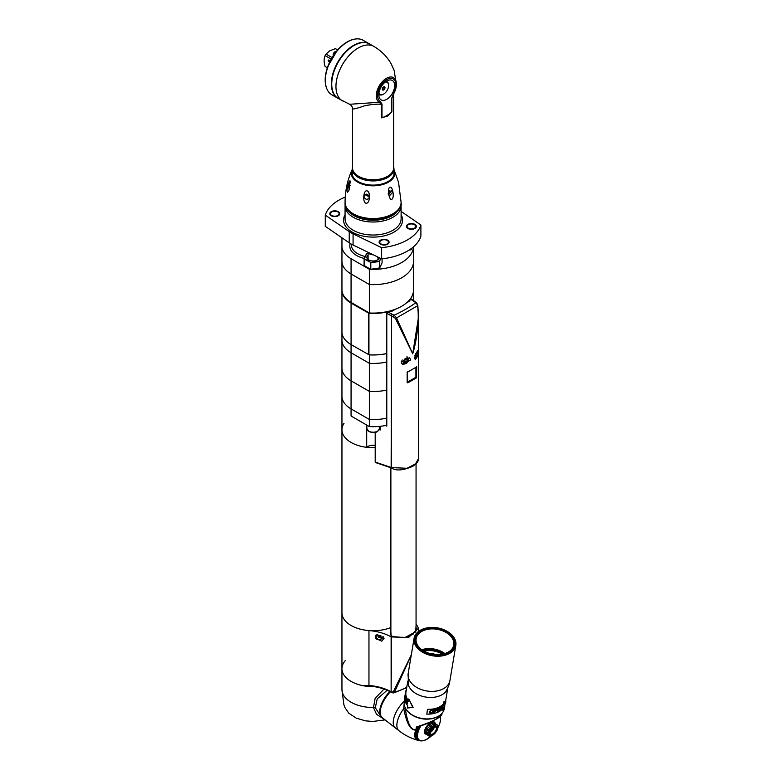 <?xml version="1.0" encoding="UTF-8"?>
<svg xmlns="http://www.w3.org/2000/svg" width="780" height="780" viewBox="0 0 780 780"><rect width="100%" height="100%" fill="white"/><g stroke="black" fill="none" stroke-linecap="round" stroke-linejoin="round"><path stroke-width="1.17" d="M375.2 447.671A31.132 17.979 180 0 1 341.952 429.741A31.132 17.979 180 0 1 344.019 423.296M390.877 627.52A31.132 17.979 180 0 1 358.673 628.7A31.132 17.979 180 0 1 341.952 612.768A31.132 17.979 0 0 0 368.959 630.581A38.61 22.288 180 0 1 391.131 636.919L408.535 637.523L418.519 628.163L416.062 623.893M345.209 660.689A31.132 17.979 0 0 0 341.952 668.694A31.132 17.979 0 0 0 362.544 685.6L368.959 685.493A38.61 22.288 0 0 1 391.131 691.821L391.579 637.172M411.304 654.878L393.286 691.88L391.579 692.075A1.248 0.722 -60 0 0 391.833 692.65L391.394 692.396A1.248 0.722 -60 0 1 391.131 691.821L391.131 636.919M393.286 691.88A1.248 0.868 24.1 0 0 394.485 692.201L411.255 655.142M406.77 687.239A48.623 28.07 180 0 1 394.485 692.201L393.744 692.942L391.901 692.689A1.248 0.712 -60.5 0 1 391.648 692.114M416.062 625.453L415.701 631.712L404.898 637.611L392.613 636.577L390.751 635.008L390.877 629.401M375.716 635.291L384.121 638.186L381.781 641.209L375.716 638.323L375.716 635.291M383.156 636.568A4.046 3.247 -18.6 0 1 379.84 639.61A4.046 3.247 -18.6 0 1 375.716 638.323M415.35 632.141L416.364 629.187L416.062 627.685M390.877 631.858L391.111 635.427M377.267 634.335A3.49 2.798 -18.6 0 0 376.087 636.617A3.49 2.798 161.4 0 0 376.204 637.348A3.49 2.798 161.4 0 0 376.252 637.475M383 636.383A3.49 2.798 161.4 0 1 379.87 639.288A3.49 2.798 161.4 0 1 376.282 637.591A3.49 2.798 161.4 0 1 376.165 636.87A3.49 2.798 -18.6 0 1 377.851 634.228M380.738 635.837A0.634 0.507 -18.6 0 1 380.581 635.632L380.864 636.48A0.634 0.507 161.4 0 1 381.02 635.963L380.679 635.505A0.634 0.507 161.4 0 1 379.928 635.232L379.246 635.31A0.634 0.507 161.4 0 1 378.485 635.758L378.056 636.012M380.864 636.48A0.634 0.507 161.4 0 0 381.02 636.685L380.679 637.221A0.634 0.507 161.4 0 0 379.928 637.669L379.246 637.738A0.634 0.507 161.4 0 0 378.485 637.465L378.144 637.006A0.634 0.507 161.4 0 0 378.144 636.285M378.329 636.587A0.634 0.507 -18.6 0 1 378.963 636.899L379.645 636.821A0.634 0.507 -18.6 0 1 380.396 636.373L380.776 636.217M383.994 689.052L375.17 698.295L373.464 707.509A31.132 17.979 0 0 1 341.952 689.539A31.132 17.979 0 0 0 341.952 689.539L341.952 668.694A31.132 17.979 0 0 0 376.623 686.556M387.133 690.271L377.247 698.89L375.287 707.713L381.206 716.869M389.737 691.49A21.167 9.916 128 0 0 381.859 717.376A21.167 9.916 128 0 0 382.132 717.571M375.287 707.713A2.486 1.423 168.4 0 0 373.464 707.509L376.565 714.383L384.394 719.355M404.255 702.38L403.748 708.649C406.604 723.489 410.602 730.597 415.72 729.992A0.994 0.517 19 0 0 416.803 730.129L417.358 727.223L416.383 726.98L417.358 727.223M405.239 707.704L405.239 708.103A2.486 0.692 180 0 1 403.748 708.649A21.167 9.916 128 0 0 399.029 730.792C404.752 735.238 411.06 738.416 417.953 740.327L417.953 740.327A17.365 8.131 -52 0 1 415.72 729.992L415.954 729.505A0.994 0.663 9.5 0 0 416.978 729.446M405.239 708.103C407.394 723.499 410.962 730.636 415.954 729.505L416.383 726.98C425.714 724.045 432.52 721.266 436.8 718.653L441.733 714.451L441.899 713.447M390.341 691.811A21.167 9.916 128 0 0 382.385 717.785L395.392 727.945A21.167 9.916 -52 0 1 404.498 700.801A21.167 9.916 128 0 0 395.392 727.945L399.029 730.792M433.992 726.59A5.606 2.623 128 0 0 429.341 732.986A5.606 2.623 128 0 0 432.617 734.799A5.606 2.623 -52 0 0 437.268 728.403A5.606 2.623 -52 0 0 433.992 726.59M433.846 727.496A4.358 2.038 -52 0 1 435.991 727.262A4.358 2.038 -52 0 1 435.883 730.411A4.358 2.038 -52 0 1 432.773 733.892A4.358 2.038 128 0 1 430.628 734.126A4.358 2.038 128 0 1 430.726 730.987A4.358 2.038 128 0 1 433.846 727.496M431.486 727.262A7.039 3.295 128 0 0 431.116 727.652L429.293 730.168A7.039 3.295 128 0 0 429.039 730.626L428.103 733.151A7.039 3.295 128 0 0 428.035 733.561L428.24 735.433A7.039 3.295 128 0 0 428.376 735.667L429.653 736.379A7.039 3.295 128 0 0 429.956 736.388L431.983 735.755A7.039 3.295 128 0 0 432.178 735.647A7.039 3.295 -52 0 0 432.373 735.53L434.596 733.717A7.039 3.295 -52 0 0 434.967 733.317L436.79 730.811A7.039 3.295 -52 0 0 437.044 730.343L437.98 727.818A7.039 3.295 -52 0 0 438.048 727.418L437.843 725.546A7.039 3.295 -52 0 0 437.707 725.303L436.43 724.591A7.039 3.295 -52 0 0 436.127 724.581L434.099 725.215A7.039 3.295 -52 0 0 433.904 725.332A7.039 3.295 128 0 0 433.709 725.439L431.486 727.262L428.288 724.756L430.511 722.943A7.039 3.295 -52 0 1 430.901 722.719L434.099 725.215M432.734 726.687L429.429 724.103M428.951 731.893L425.646 729.3L425.841 728.13A7.039 3.295 -52 0 1 426.094 727.662L429.293 730.168M425.841 728.13L429.039 730.626M428.376 735.667L425.168 733.171A7.039 3.295 -52 0 1 425.032 732.927L424.837 731.055A7.039 3.295 -52 0 1 424.905 730.655L428.103 733.151M424.837 731.055L428.035 733.561M425.032 732.927L428.24 735.433M428.805 735.716L429.653 736.379M434.128 722.797L437.707 725.303M430.901 722.719L432.919 722.085A7.039 3.295 -52 0 1 433.222 722.095L436.43 724.591M432.919 722.085L436.127 724.581M430.511 722.943L433.709 725.439M426.094 727.662L427.918 725.156A7.039 3.295 -52 0 1 428.288 724.756M427.918 725.156L431.116 727.652M424.905 730.655L425.646 729.3M430.56 731.357A3.062 1.433 128 0 0 430.765 731.25A3.062 1.433 -52 0 0 433.28 727.867M430.238 732.391A4.358 2.038 128 0 0 430.609 732.196A4.358 2.038 -52 0 0 434.206 727.311M430.492 729.095L427.177 726.502M428.542 734.341L425.236 731.747M435.094 725.322L431.788 722.738M430.365 731.903A3.734 1.745 128 0 0 433.768 727.545M435.123 723.284A7.468 3.5 -52 0 0 430.755 722.504A7.468 3.5 128 0 0 424.934 729.631A7.468 3.5 128 0 0 426.562 734.253M420.313 725.585L420.742 726.2L419.952 726.2M419.63 726.463L420.137 727.175L418.86 726.726M418.402 726.882L419.718 728.072L417.924 727.35A16.497 7.732 -52 0 0 417.748 727.701L419.269 729.008L417.476 728.306A16.497 7.732 -52 0 0 417.329 728.666L418.87 729.934L417.085 729.261A16.497 7.732 -52 0 0 416.949 729.612L418.519 730.841L416.735 730.197A16.497 7.732 -52 0 0 416.627 730.538L418.226 731.737L416.452 731.114A16.497 7.732 -52 0 0 416.354 731.445L417.982 732.615L416.208 732.01A16.497 7.732 -52 0 0 416.14 732.332L417.787 733.463L416.032 732.868A16.497 7.732 -52 0 0 415.974 733.181L417.651 734.282L415.906 733.707A16.497 7.732 -52 0 0 415.877 734.009L417.563 735.062L415.837 734.506A16.497 7.732 -52 0 0 415.828 734.789L417.544 735.813L415.828 735.257A16.497 7.732 -52 0 0 415.847 735.53L417.573 736.515L415.886 735.979A16.497 7.732 -52 0 0 415.915 736.232L417.661 737.178L415.984 736.642A16.497 7.732 -52 0 0 416.042 736.876L417.797 737.792L416.149 737.256A16.497 7.732 -52 0 0 416.227 737.471L417.992 738.358L416.374 737.822A16.497 7.732 -52 0 0 416.471 738.017L418.246 738.865L416.647 738.328A16.497 7.732 -52 0 0 416.764 738.504L418.548 739.323L416.978 738.777A16.497 7.732 -52 0 0 417.105 738.933L418.899 739.713L417.358 739.167A16.497 7.732 -52 0 0 417.505 739.294L419.299 740.044L418.606 740.132M418.782 740.269L419.269 740.113A16.068 7.527 -52 0 0 419.679 740.366L417.953 740.327M419.182 740.464L419.728 740.386A16.068 7.527 -52 0 0 420.176 740.571L419.455 740.61A16.497 7.732 -52 0 1 419.425 740.6L419.757 740.707M419.786 740.727L420.225 740.591A16.068 7.527 -52 0 0 420.712 740.727L420.761 740.737A16.068 7.527 -52 0 0 421.288 740.805L421.346 740.815A16.068 7.527 -52 0 0 421.902 740.825L421.97 740.825A16.068 7.527 -52 0 0 422.555 740.776L422.623 740.766A16.068 7.527 -52 0 0 423.238 740.668L423.306 740.649A16.068 7.527 -52 0 0 423.95 740.483L424.018 740.464A16.068 7.527 -52 0 0 424.681 740.24L424.759 740.22A16.068 7.527 -52 0 0 425.441 739.937L425.519 739.908A16.068 7.527 -52 0 0 426.212 739.576L426.29 739.538A16.068 7.527 -52 0 0 427.001 739.148L427.079 739.099A16.068 7.527 -52 0 0 427.801 738.66L427.879 738.611A16.068 7.527 -52 0 0 428.6 738.124L428.678 738.065A16.068 7.527 -52 0 0 429.409 737.529L429.488 737.471A16.068 7.527 -52 0 0 430.209 736.895L430.287 736.827A16.068 7.527 -52 0 0 431.008 736.203L431.087 736.135A16.068 7.527 -52 0 0 431.447 735.803M426.387 739.313L427.001 739.148L426.387 739.313M420.576 740.883L421.288 740.805L420.576 740.883M421.2 740.922L421.902 740.825L421.2 740.922M421.863 740.893L422.555 740.776L421.863 740.893M422.555 740.785L423.238 740.668L422.555 740.785M423.277 740.63L423.95 740.483L423.277 740.63M424.018 740.395L424.681 740.24L424.018 740.395M424.798 740.093L425.441 739.937L424.798 740.093M425.587 739.742L426.212 739.576L425.587 739.742M427.206 738.835L427.801 738.66L427.206 738.835M428.025 738.299L428.6 738.124L428.025 738.299M428.854 737.704L429.409 737.529L428.854 737.704M429.683 737.061L430.209 736.895L429.683 737.061M430.502 736.369L431.008 736.203L430.502 736.369M437.892 727.506L437.921 726.98M437.999 727.311A16.068 7.527 -52 0 0 438.34 726.658L438.389 726.56A16.068 7.527 -52 0 0 438.789 725.722L438.828 725.624A16.068 7.527 -52 0 0 439.189 724.786L439.228 724.698A16.068 7.527 -52 0 0 439.549 723.869L439.579 723.782A16.068 7.527 -52 0 0 439.852 722.972L439.871 722.884A16.068 7.527 -52 0 0 440.095 722.085L440.115 722.007A16.068 7.527 -52 0 0 440.29 721.237L440.31 721.159A16.068 7.527 -52 0 0 440.437 720.408L440.544 718.799A16.068 7.527 -52 0 0 440.524 718.156L440.515 718.087A16.068 7.527 -52 0 0 440.437 717.493L440.427 717.425A16.068 7.527 -52 0 0 440.3 716.869L440.193 716.108M440.447 720.33L440.515 719.618A16.068 7.527 -52 0 1 440.447 720.33M440.524 719.55L440.544 718.867A16.068 7.527 -52 0 1 440.524 719.55M417.748 727.701L417.476 728.306M417.329 728.666L417.085 729.261M416.949 729.612L416.735 730.197M420.206 727.135L419.435 726.531M419.718 728.072L418.363 727.018M419.269 729.008L417.924 727.954M418.87 729.934L417.524 728.881M418.519 730.841L417.173 729.788M406.419 709.712A19.929 13.328 9.5 0 0 410.192 713.71A19.929 13.328 9.5 0 0 413.722 715.962A19.929 13.328 9.5 0 0 430.872 718.838A19.929 13.328 9.5 0 0 439.813 715.299M413.848 716.03A19.305 12.909 9.5 0 0 413.975 716.089A19.305 12.909 9.5 0 0 430.589 718.877A19.305 12.909 9.5 0 0 430.735 718.858M429.799 653.494A17.803 11.915 -170.5 0 1 436.02 654.537M430.199 653.611A17.745 11.866 -170.5 0 1 435.61 654.517M423.988 651.095A17.803 11.915 -170.5 0 1 442.299 654.167M422.682 650.296A18.379 12.295 -170.5 0 1 443.791 653.835M417.68 645.489A19.051 12.743 -170.5 0 1 416.159 638.693A19.051 12.743 -170.5 0 1 428.766 629.138A19.051 12.743 -170.5 0 1 448.422 634.062A19.051 12.743 -170.5 0 1 453.745 644.982A19.051 12.743 -170.5 0 1 450.089 650.92M448.753 633.457A19.412 12.987 -170.5 0 1 450.274 650.774A19.412 12.987 -170.5 0 1 421.298 649.311A19.412 12.987 -170.5 0 1 417.553 645.294A19.412 12.987 -170.5 0 1 424.047 629.626A19.412 12.987 -170.5 0 1 448.753 633.457M420.498 649.769A20.543 13.747 -170.5 0 1 428.22 627.705A20.543 13.747 -170.5 0 1 445.916 630.669A20.543 13.747 -170.5 0 1 449.553 632.99A20.543 13.747 -170.5 0 1 449.339 652.558A20.543 13.747 -170.5 0 1 420.498 649.769M446.043 630.737A21.167 14.157 -170.5 0 1 446.17 630.806A21.167 14.157 -170.5 0 1 449.923 633.194A21.167 14.157 -170.5 0 1 455.832 645.333A21.167 14.157 -170.5 0 1 441.821 655.951A21.167 14.157 -170.5 0 1 419.981 650.481A21.167 14.157 -170.5 0 1 414.073 638.342A21.167 14.157 -170.5 0 1 427.937 627.744A21.167 14.157 -170.5 0 1 428.084 627.725M444.834 705.744L444.376 708.474A20.299 13.572 9.5 0 1 438.487 716.157A20.299 13.572 -170.5 0 1 415.545 716.615A20.299 13.572 -170.5 0 1 404.332 701.766L404.742 699.309M407.823 681.262A20.299 13.572 -170.5 0 0 419.786 695.419A20.299 13.572 -170.5 0 0 442.084 694.697A20.299 13.572 9.5 0 0 447.759 687.95M442.835 710.658L443.215 708.386A20.67 13.825 9.5 0 1 439.589 711.321A20.67 13.825 9.5 0 1 426.787 714.119L427.498 709.312A20.299 13.572 9.5 0 0 440.095 706.573A20.299 13.572 9.5 0 0 443.644 703.697L444.025 701.415L445.877 701.698L442.835 710.658L442.777 708.864M407.803 681.057L405.941 692.172A20.299 13.572 9.5 0 0 406.458 697.183A20.299 13.572 9.5 0 0 408.525 700.791M408.827 698.938L413.098 707.411L407.316 708.016L407.696 705.744A20.67 13.825 9.5 0 1 405.337 701.766A20.67 13.825 9.5 0 1 404.81 696.667L405.571 692.133A20.67 13.825 9.5 0 0 406.097 697.232A20.67 13.825 9.5 0 0 408.447 701.21L408.827 698.938L412.844 707.567M427.498 709.312L427.547 709.576A20.67 13.825 9.5 0 0 440.349 706.787A20.67 13.825 9.5 0 0 443.976 703.852L444.356 701.591L445.877 701.698M426.787 714.119L427.547 709.576M441.217 707.138L442.153 708.962A20.67 13.825 9.5 0 0 442.621 708.533L443.186 705.159A20.67 13.825 9.5 0 1 442.874 705.451L442.397 708.318L441.47 706.573A20.67 13.825 9.5 0 1 440.915 706.953L440.349 710.326A20.67 13.825 9.5 0 0 440.729 710.073L440.944 706.943L440.729 710.073M439.832 710.639L439.91 710.209A20.67 13.825 9.5 0 1 437.814 711.272L438.009 710.122A20.67 13.825 9.5 0 0 439.832 709.215L439.91 708.786A20.67 13.825 9.5 0 1 438.077 709.693L438.233 708.757A20.67 13.825 9.5 0 0 440.329 707.694L440.398 707.265A20.67 13.825 9.5 0 1 437.853 708.513L437.287 711.886A20.67 13.825 9.5 0 0 439.832 710.639L439.579 710.404M437.112 709.527L436.225 709.078A20.67 13.825 9.5 0 1 434.236 709.595L433.67 712.969A20.67 13.825 9.5 0 0 434.177 712.852L434.431 711.35A20.67 13.825 9.5 0 0 435.913 710.95L437.112 709.527L435.718 710.716A20.299 13.572 9.5 0 1 434.275 711.106L434.021 712.618A20.299 13.572 9.5 0 1 433.719 712.686M433.358 710.882L432.812 712.647L431.594 713.32A20.67 13.825 9.5 0 1 430.872 713.398L429.79 712.988L429.799 711.282L431.438 710.024A20.67 13.825 9.5 0 0 432.149 709.946L433.358 710.882L431.476 713.066A20.299 13.572 9.5 0 1 430.774 713.154L429.575 712.462M434.499 710.921A20.67 13.825 9.5 0 0 436.059 710.492L436.644 709.693L436.049 709.186A20.299 13.572 9.5 0 1 434.519 709.595L434.499 710.921L434.684 709.839A20.67 13.825 9.5 0 0 436.244 709.42M432.081 710.375A20.67 13.825 9.5 0 1 431.369 710.453L430.267 710.999L430.082 712.072L430.95 712.969A20.67 13.825 9.5 0 0 431.662 712.891L432.841 710.97L431.964 710.122A20.299 13.572 9.5 0 1 431.272 710.209L430.267 710.999M430.209 712.608L430.345 711.253M442.397 708.318L441.188 706.387M437.814 711.272L437.785 709.898A20.299 13.572 9.5 0 0 439.579 709.01L439.589 708.962M438.077 709.693L438.009 708.533A20.299 13.572 9.5 0 0 440.066 707.499L440.076 707.46M437.346 711.545A20.299 13.572 9.5 0 0 439.579 710.443M436.605 709.508L436.049 709.186M433.075 710.034L433.222 710.629M432.802 710.697L431.964 710.122M406.37 689.608A20.67 13.825 9.5 0 0 405.571 692.133M406.36 699.25L406.741 703.736A20.67 13.825 9.5 0 0 407.111 704.272L407.677 700.898A20.67 13.825 9.5 0 1 407.423 700.538L406.945 703.414L406.526 699.007A20.67 13.825 9.5 0 1 406.263 698.441L405.697 701.815A20.67 13.825 9.5 0 0 405.873 702.195L406.546 699.221M405.493 701.308L405.561 700.879A20.67 13.825 9.5 0 1 405.025 698.977L405.21 697.827A20.67 13.825 9.5 0 0 405.659 699.475L405.736 699.046A20.67 13.825 9.5 0 1 405.288 697.398L405.444 696.462A20.67 13.825 9.5 0 0 405.98 698.363L406.058 697.934A20.67 13.825 9.5 0 1 405.454 695.643L404.888 699.026A20.67 13.825 9.5 0 0 405.493 701.308M405.21 696.218L405.346 694.317A20.67 13.825 9.5 0 1 405.454 692.806L404.888 696.189A20.67 13.825 9.5 0 0 404.84 696.559L405.093 695.048A20.67 13.825 9.5 0 0 405.034 696.179L405.034 696.179M405.288 694.736A20.67 13.825 9.5 0 1 405.346 693.547L405.161 694.619A20.67 13.825 9.5 0 0 405.103 695.809L405.337 694.736M413.332 633.974L408.047 636.714M412.912 634.267L413.039 633.711M386.792 353.603A40.472 23.371 180 0 1 369.359 354.88L369.359 363.324L351.068 352.765L369.359 363.324A40.472 23.371 180 0 0 386.792 362.047A40.472 23.371 180 0 1 369.359 363.324L369.359 391.385A40.472 23.371 180 0 0 386.792 390.107A40.472 23.371 180 0 1 369.359 391.385L369.359 419.455A40.472 23.371 180 0 0 386.792 418.168A40.472 23.371 180 0 1 369.359 419.455L351.068 408.895A31.132 17.979 180 0 1 341.952 396.181L341.952 429.741A31.132 17.979 180 0 0 366.697 447.33L366.697 425.032M351.068 344.575L351.068 380.835L369.359 391.385L351.068 380.835L351.068 408.895L369.359 419.455L369.359 426.572L351.068 416.013L351.068 408.895A31.132 17.979 180 0 1 341.952 396.181L341.952 368.121A31.132 17.979 180 0 0 351.068 380.835A31.132 17.979 180 0 1 341.952 368.121L341.952 340.06A31.132 17.979 180 0 0 351.068 352.765A31.132 17.979 180 0 1 341.952 340.06L341.952 316.69A40.472 23.371 180 0 1 341.962 316.68M386.792 425.285A40.472 23.371 180 0 1 369.359 426.572M379.48 426.377L379.48 428.61M375.2 445.429A7.468 4.309 0 0 0 366.697 447.33M374.273 426.66A6.23 3.598 180 0 1 371.904 426.66M413.39 259.096A40.472 23.371 180 0 1 413.556 261.251A40.472 23.371 180 0 1 369.359 284.524L351.068 273.965A31.132 17.979 180 0 1 341.952 261.251L341.952 289.721A31.132 17.979 180 0 0 351.068 302.435L369.359 312.994L369.359 284.524L351.068 273.965A31.132 17.979 180 0 1 341.952 261.251L341.952 246.002A31.132 17.979 180 0 0 351.068 258.706L369.359 269.266A40.472 23.371 0 0 0 370.539 269.324M369.359 269.266L369.359 284.524A40.472 23.371 180 0 0 413.556 261.251L413.556 289.721A40.472 23.371 180 0 1 369.359 312.994M409.188 300.29L409.578 300.095A40.472 23.371 0 0 0 412.357 295.376M390.253 311.688L390.575 310.801M390.253 311.249A40.472 23.371 180 0 1 368.94 313.287L351.078 303.089A31.132 17.979 0 0 1 341.962 290.384L341.962 316.836M341.962 290.384L341.962 331.87A31.132 17.979 0 0 0 351.078 344.575L351.078 303.089M386.792 353.555A40.472 23.371 180 0 1 368.94 354.773L351.078 344.575M379.548 268.008L370.802 269.344A40.472 23.371 0 0 0 413.536 246.772L413.556 261.251M341.952 237.803L341.952 246.002M345.238 197.096A48.565 28.041 0 0 0 325.279 215.134L325.279 226.327L349.235 242.814A31.132 17.979 0 0 0 353.077 245.027L381.635 258.863L381.635 247.679A48.565 28.041 0 0 0 420.898 225.001L401.105 211.39M420.898 225.001L420.898 236.184A48.565 28.041 180 0 1 381.635 258.863M381.635 247.679L353.077 233.844L353.077 245.027M325.279 215.134L349.235 231.621A31.132 17.979 0 0 0 353.077 233.844M414.433 224.669A4.309 2.486 180 0 1 415.701 226.424A4.309 2.486 180 0 1 413.039 228.725A4.309 2.486 180 0 1 408.349 228.189A4.309 2.486 180 0 1 407.082 226.424A4.309 2.486 180 0 1 409.744 224.133A4.309 2.486 180 0 1 414.433 224.669M387.143 240.425A4.309 2.486 180 0 1 388.401 242.19A4.309 2.486 180 0 1 385.739 244.481A4.309 2.486 180 0 1 381.049 243.945A4.309 2.486 180 0 1 379.782 242.19A4.309 2.486 180 0 1 382.444 239.889A4.309 2.486 180 0 1 387.143 240.425M337.828 211.955A4.309 2.486 180 0 1 339.085 213.72A4.309 2.486 180 0 1 336.433 216.011A4.309 2.486 180 0 1 331.734 215.475A4.309 2.486 180 0 1 330.476 213.72A4.309 2.486 180 0 1 333.128 211.419A4.309 2.486 180 0 1 337.828 211.955M345.16 204.487A28.021 16.175 0 0 0 345.062 205.832A28.021 16.175 0 0 0 362.359 220.779A28.021 16.175 0 0 0 392.896 217.279A28.021 16.175 0 0 0 401.105 205.832A28.021 16.175 0 0 0 401.008 204.487M349.625 212.267A26.773 15.454 0 0 0 392.018 215.748A26.773 15.454 0 0 0 396.542 212.267M407.872 228.462A4.982 2.876 0 0 0 413.302 229.086A4.982 2.876 0 0 0 416.374 226.424A4.982 2.876 0 0 0 414.911 224.396A4.982 2.876 0 0 0 409.49 223.772A4.982 2.876 0 0 0 406.409 226.424A4.982 2.876 0 0 0 407.872 228.462M380.572 244.218A4.982 2.876 0 0 0 386.002 244.842A4.982 2.876 0 0 0 389.074 242.19A4.982 2.876 0 0 0 387.621 240.152A4.982 2.876 0 0 0 382.19 239.528A4.982 2.876 0 0 0 379.109 242.19A4.982 2.876 0 0 0 380.572 244.218M331.256 215.748A4.982 2.876 0 0 0 336.687 216.372A4.982 2.876 0 0 0 339.758 213.72A4.982 2.876 0 0 0 338.305 211.682A4.982 2.876 0 0 0 332.875 211.058A4.982 2.876 0 0 0 329.803 213.72A4.982 2.876 0 0 0 331.256 215.748M370.568 269.256L364.162 265.551L364.084 258.94L370.744 262.441L370.617 269.363L364.211 265.668L364.094 258.979M381.02 258.56L379.49 261.085L379.733 267.832L382.073 262.782L382.073 258.814M364.153 258.785L366.619 253.685M379.285 257.722A6.23 3.598 180 0 1 377.491 259.935A6.23 3.598 180 0 1 368.686 259.935L368.686 259.935A6.23 3.598 180 0 1 368.101 255.235M369.174 260.189A4.982 2.876 180 0 1 368.101 258.404L368.101 252.31M376.964 256.601A4.982 2.876 180 0 1 378.066 258.404A4.982 2.876 180 0 1 377.003 260.189M411.255 249.698L409.198 250.01M368.16 252.34A4.982 2.876 0 0 0 369.564 253.929A4.982 2.876 0 0 0 373.191 254.777M342.469 100.922A31.444 18.155 120 0 1 337.642 75.728A31.444 18.155 120 0 1 358.186 48.019A31.444 18.155 -60 0 1 373.912 46.459L369.7 44.031A31.444 18.155 120 0 0 353.974 45.581A31.444 18.155 120 0 0 333.43 73.291A31.444 18.155 120 0 0 338.257 98.494L349.596 104.276L379.226 102.287L381.43 104.257C376.74 103.945 371.114 104.462 364.543 105.827C355.963 108.752 352.014 109.639 352.687 108.508M379.85 94.799L378.827 95.365M378.807 94.751A11.213 6.474 120 0 0 381.127 99.879A11.213 6.474 120 0 0 389.766 96.876A11.213 6.474 120 0 0 394.66 85.595A11.213 6.474 120 0 0 392.34 80.467A11.213 6.474 120 0 0 383.702 83.47A11.213 6.474 120 0 0 378.807 94.751M381.995 104.042L381.995 117.731A31.132 17.979 120 0 0 391.482 112.261L391.482 98.563L393.529 94.029A14.245 8.229 120 0 0 396.425 84.883L396.425 84.883A14.245 8.229 120 0 0 382.834 81.12A14.245 8.229 120 0 0 379.226 102.287A1.872 1.521 120.4 0 0 380.231 101.38L381.995 104.042A1.872 1.082 180 0 1 381.43 104.257L381.43 117.829L387.621 116.103L391.482 112.261M381.995 117.731L381.43 117.829M393.637 93.873L393.637 167.905A20.543 11.866 0 0 1 387.621 176.299A20.543 11.866 180 0 1 365.225 178.864A20.543 11.866 180 0 1 352.54 167.905L352.54 108.849C352.385 106.704 351.4 105.183 349.596 104.276M391.482 98.563A1.872 1.082 0 0 0 391.862 98.241L393.529 94.029M393.452 94.204L391.862 98.241L391.862 111.803M352.54 166.813A20.855 12.041 0 0 0 352.228 168.889A20.855 12.041 0 0 0 365.108 180.014A20.855 12.041 0 0 0 387.835 177.401A20.855 12.041 0 0 0 393.949 168.889A20.855 12.041 0 0 0 393.637 166.813M383.692 87.077A1.248 0.722 -60 0 1 383.955 87.136A1.248 0.722 -60 0 1 384.15 88.13A1.248 0.722 -60 0 1 383.341 89.222A1.248 0.722 -60 0 1 382.717 89.29A1.248 0.722 -60 0 1 382.531 89.086M383.409 87.184A1.306 0.751 120 0 0 382.551 89.125A1.306 0.751 120 0 0 383.409 89.32A1.306 0.751 -60 0 0 384.316 87.925A1.306 0.751 -60 0 0 383.74 87.067A1.306 0.751 -60 0 0 383.409 87.184M383.653 89.944A1.901 1.102 120 0 0 384.998 87.614A1.901 1.102 120 0 0 383.653 86.843A1.901 1.102 120 0 0 382.307 89.173A1.901 1.102 120 0 0 383.653 89.944M385.183 82.095A6.971 4.027 -60 0 1 388.586 85.546A6.971 4.027 -60 0 1 383.653 94.087L383.653 94.087A6.971 4.027 120 0 1 378.963 92.859M386.119 81.403A7.468 4.309 -60 0 1 387.036 81.715A7.468 4.309 -60 0 1 388.586 85.137A7.468 4.309 -60 0 1 388.586 85.352M383.302 94.292L383.302 94.292A7.468 4.309 -60 0 1 379.567 94.663A7.468 4.309 -60 0 1 378.836 94.029M337.652 49.949L335.419 48.652A10.335 5.967 -60 0 1 335.887 48.877L337.681 49.92M327.346 67.821L325.543 66.778A10.335 5.967 -60 0 1 325.123 66.495C323.798 62.098 323.798 58.48 325.123 55.624A10.335 5.967 -60 0 1 326.011 54.093L329.726 50.797L335.419 48.652M331.997 57.544L326.011 54.093M333.791 53.508A3.11 1.794 0 0 0 333.43 55.302M328.263 60.479A0.936 0.536 60 0 1 329.589 61.24A0.936 0.536 60 0 1 328.263 60.479M327.356 67.782L325.123 66.495M331.11 59.075L325.123 55.624M355.28 39.029A31.132 17.979 -60 0 0 355.056 39.059A31.132 17.979 -60 0 0 347.197 41.925A31.132 17.979 120 0 0 326.635 88.286L326.81 88.715A31.444 18.155 120 0 1 347.578 41.886A31.444 18.155 -60 0 1 355.514 39A31.444 18.155 -60 0 1 363.305 40.336L369.32 43.807A31.444 18.155 -60 0 1 369.505 43.924M326.81 88.715A31.444 18.155 120 0 0 331.861 94.799L337.877 98.27A31.444 18.155 120 0 0 338.062 98.377M369.32 43.807A31.444 18.155 -60 0 0 353.594 45.367A31.444 18.155 120 0 0 333.05 73.076A31.444 18.155 120 0 0 337.877 98.27M334.864 53.313A1.872 1.082 0 0 1 334.961 51.85L334.513 52.104A2.486 1.433 0 0 0 333.791 53.118A2.486 1.433 0 0 0 334.337 54.015M334.513 52.104L334.961 51.85A1.872 1.082 180 0 1 336.287 51.529M389.785 187.356C392.447 185.494 394.797 197.457 391.911 199.251C389.21 201.289 387.026 188.341 389.785 187.356M345.062 202.371A28.021 16.175 180 0 0 362.359 217.308A28.021 16.175 180 0 0 392.896 213.808A28.021 16.175 0 0 0 401.105 202.371L398.551 182.335L394.192 170.02A21.82 12.597 0 0 0 393.949 169.523L394.192 170.02A21.82 12.597 0 0 1 388.518 182.12A21.82 12.597 0 0 1 362.232 184.139A21.82 12.597 0 0 1 351.985 170.02L351.985 170.02C347.412 180.151 345.111 190.934 345.062 202.371L345.062 203.083A28.021 16.175 0 0 0 362.359 218.03A28.021 16.175 0 0 0 392.896 214.519A28.021 16.175 0 0 0 401.105 203.083C401.993 206.203 399.175 210.21 392.642 215.085C376.633 225.215 344.136 217.805 345.062 203.083M352.228 170.791A21.167 12.226 180 0 0 351.916 172.877A21.167 12.226 180 0 0 364.981 184.168A21.167 12.226 180 0 0 388.06 181.525A21.167 12.226 0 0 0 394.261 172.877A21.167 12.226 0 0 0 393.949 170.791M388.06 193.976L389.902 190.466M364.972 194.62L369.291 196.872M369.31 197.438C367.877 193.381 366.073 193.099 363.899 196.599C365.644 199.924 367.448 200.207 369.31 197.438L369.115 198.256M364.133 195.682L363.899 196.599M366.19 203.239C362.32 203.083 363.344 189.745 366.971 190.886C370.656 191.197 370.139 203.658 366.19 203.239M350.269 181.243L348.865 190.73L347.363 192.368C346.193 190.534 349.401 178.591 350.269 181.243M350.161 185.65L349.303 183.895L348.163 185.23L349.284 189.462M388.82 194.425L389.522 195.77L392.788 192.133L391.687 190.554L388.82 194.425M375.2 432.305L375.2 462.082L391.579 467.61L391.579 315.919L395.363 318.337L412.718 353.788L396.552 317.889A1.248 0.556 159 0 1 395.363 318.337M393.529 316.836A1.248 0.517 -69.9 0 1 394.192 315.208L396.552 317.889L417.524 305.789C419.747 319.741 416.423 342.098 412.718 353.788L418.529 317.021L417.836 305.497L415.837 302.718A146.347 85.956 -179.1 0 1 394.192 315.208L392.476 314.408A1.248 0.702 -59.1 0 0 391.579 315.919L391.141 467.356A1.248 0.731 119.1 0 0 391.414 467.941L391.852 468.185A1.248 0.731 119.1 0 1 391.579 467.61L407.072 468.263L415.555 463.895L418.529 458.503L418.529 354.627M418.304 355.212L415.301 359.794L414.492 357.708L418.187 350.444L418.441 351.468M401.203 362.183L409.519 357.591L410.709 359.892L402.841 364.748L401.203 362.183M407.18 382.522L407.18 372.352L416.705 366.853L416.423 377.851L407.735 382.873L407.121 382.415M416.423 366.668L416.257 377.803L407.677 382.765L407.355 371.943M392.476 314.408L392.038 314.145A1.248 0.702 -59.1 0 0 391.141 315.656L386.792 313.414L388.177 312.107L391.755 311.386L395.704 309.104M386.792 313.414L386.792 426.104L385.408 425.558M379.09 429.673L380.279 429.965L380.279 426.299M406.643 302.786L409.363 301.216L410.66 299.13L415.837 302.718A1.248 0.858 -45.6 0 1 416.686 302.825M379.314 428.571L380.279 428.795M377.52 462.774L375.2 462.082M416.423 377.851L415.857 377.276L416.705 377.032M404.908 359.814L404.147 361.784L404.908 362.866L406.438 361.988L407.199 360.019L406.438 358.936L404.908 359.814M407.199 360.019L405.873 359.258M406.438 361.988L404.674 360.974L405.181 359.658M414.784 355.777L415.477 356.772L416.998 355.885L417.768 353.925L416.998 352.833L415.633 353.632M417.768 353.925L416.442 353.155M416.998 355.885L415.243 354.871L415.75 353.564M391.657 692.455A1.248 0.722 -60 0 1 391.394 692.396C384.023 688.243 375.151 686.059 364.767 685.825M368.959 630.581L368.959 685.493M380.679 637.221L380.396 636.373M379.928 637.669L379.645 636.821M379.246 637.738L378.963 636.899M378.485 637.465L378.281 636.831M380.503 714.724A20.738 9.711 -52 0 1 389.922 691.587M416.51 731.055A16.429 7.693 -52 0 1 416.656 730.567M436.8 718.653A0.994 0.575 60 0 1 436.595 718.975L436.595 718.975C436.8 719.179 443.03 714.568 441.733 714.451M420.186 727.087A16.068 7.527 -52 0 1 420.673 726.239M419.689 728.023A16.068 7.527 -52 0 1 420.137 727.175M419.24 728.968A16.068 7.527 -52 0 1 419.64 728.12M418.831 729.895A16.068 7.527 -52 0 1 419.191 729.056M418.48 730.811A16.068 7.527 -52 0 1 418.802 729.983M418.177 731.708A16.068 7.527 -52 0 1 418.45 730.899M417.934 732.596A16.068 7.527 -52 0 1 418.148 731.796M417.729 733.444A16.068 7.527 -52 0 1 417.904 732.673M417.593 734.273A16.068 7.527 -52 0 1 417.719 733.532M417.505 735.062A16.068 7.527 -52 0 1 417.583 734.35M417.476 735.813A16.068 7.527 -52 0 1 417.505 735.13M417.505 736.525A16.068 7.527 -52 0 1 417.476 735.881M417.593 737.188A16.068 7.527 -52 0 1 417.514 736.593M417.729 737.812A16.068 7.527 -52 0 1 417.602 737.256M417.924 738.377A16.068 7.527 -52 0 1 417.748 737.87M443.956 653.796A18.554 12.412 9.5 0 0 422.546 650.208M444.815 653.542A19.051 12.743 9.5 0 0 421.814 649.691M414.073 638.342L408.184 673.501A21.167 14.157 -170.5 0 0 414.092 685.639A21.167 14.157 9.5 0 0 435.932 691.109A21.167 14.157 9.5 0 0 449.943 680.492L449.943 680.492C449.221 683.202 449.855 684.187 446.111 690.963M379.314 426.387L379.314 428.62A6.23 3.598 180 0 1 375.473 431.944A6.23 3.598 180 0 1 368.686 431.165A6.23 3.598 180 0 1 366.863 428.62L366.863 425.129M351.068 258.706L351.068 302.435M408.574 300.963L408.574 301.675M409.578 300.095L409.578 300.865M368.94 354.773L368.94 313.287M368.569 354.676L368.569 313.19M364.289 258.453A23.283 13.445 180 0 1 350.22 243.457M365.196 256.503A21.791 12.578 180 0 1 351.293 244.784L351.293 244.091M349.235 231.621L349.235 242.814M401.105 214.714A29.513 17.043 180 0 1 393.959 232.118A29.513 17.043 180 0 1 357.601 234.575A29.513 17.043 180 0 1 345.062 214.714M401.105 205.832L401.105 218.849A28.021 16.175 180 0 1 392.896 230.285A28.021 16.175 180 0 1 362.359 233.795A28.021 16.175 180 0 1 345.062 218.849L345.062 205.832M379.558 261.427L379.558 267.94L370.802 269.295L370.802 262.782L379.558 261.427M368.101 253.471L366.678 253.685L364.338 258.745L370.744 262.441L379.49 261.085L380.728 258.424M412.201 247.874L411.43 249.532L411.43 248.459M411.255 248.596L411.255 249.629L409.305 249.931M393.247 93.863A12.968 7.488 120 0 0 393.208 78.936A12.968 7.488 120 0 0 380.26 86.414A12.968 7.488 120 0 0 380.231 101.38M352.228 169.523A21.82 12.597 0 0 0 351.985 170.02L352.228 169.523M352.228 170.596A21.236 12.256 0 0 0 363.158 183.719A21.236 12.256 0 0 0 388.099 181.545A21.236 12.256 0 0 0 393.949 170.596M392.038 314.145L388.177 312.107M376.174 462.764L391.414 467.941A1.248 0.731 119.1 0 0 391.677 468M414.853 301.577A1.248 0.702 120.9 0 0 414.677 301.373L415.116 301.636A1.248 0.702 120.9 0 0 414.492 301.694M411.05 298.877L414.677 301.373A1.248 0.702 120.9 0 0 414.053 301.431M407.638 371.719L408.223 371.524M415.857 377.276L407.462 382.132M415.915 367.185L415.915 377.11M402.217 359.931A4.358 2.515 120 0 0 401.71 362.173A4.358 2.515 120 0 0 402.616 364.172C406.322 364.221 408.194 362.534 408.242 359.122L406.975 356.616M407.872 359.629A3.11 1.794 120 0 0 405.668 358.361A3.11 1.794 120 0 0 403.474 362.173A3.11 1.794 120 0 0 405.668 363.441A3.11 1.794 120 0 0 407.872 359.629M414.502 357.367A3.11 1.794 120 0 0 416.949 356.791A3.11 1.794 120 0 0 418.441 353.535A3.11 1.794 120 0 0 416.491 352.131M341.952 668.694L341.952 429.741M418.529 628.163L418.529 631.439M406.692 687.677L393.744 692.942M378.105 635.914L378.31 636.5M381.859 717.376L381.176 716.849M341.952 689.53L343.853 704.613L345.004 707.694L348.806 713.212L356.294 718.166L365.586 720.856L372.83 721.461L385.057 719.872M436.595 718.975L427.732 723.313L417.329 727.233M426.299 739.596L426.806 739.323M427.099 739.148L427.625 738.835M427.918 738.65L428.444 738.289M428.727 738.085L429.263 737.695M429.536 737.48L430.082 737.042M430.355 736.817L430.901 736.349M431.155 736.115L431.701 735.608M438.009 727.37L438.35 726.726M438.506 726.414L438.808 725.77M438.955 725.458L439.218 724.834M439.354 724.513L439.589 723.899M439.706 723.577L439.901 722.992M439.998 722.66L440.154 722.095M440.242 721.754L440.369 721.217M440.427 720.876L440.515 720.369M455.832 645.333L449.943 680.492M408.389 684.645L408.184 673.501M445.526 701.61L447.837 687.765M390.877 634.959L390.877 467.639M416.062 630.796L416.062 463.739M379.314 428.62C377.705 433.914 372.109 432.744 368.843 431.506L366.863 428.62M413.341 300.534L413.341 292.149M390.614 311.62L390.614 310.927M368.101 253.422L366.454 253.793L364.114 258.843L364.084 265.453L370.617 269.363L379.714 267.901L382.063 262.85L382.083 258.814M412.23 247.855L411.235 249.736L409.1 250.068M378.066 258.404L378.066 257.137M373.912 46.459C381.352 50.807 387.153 56.696 391.316 64.135L394.144 70.385L396.425 84.883L392.827 95.384M352.228 174.964L352.228 168.889M393.949 174.964L393.949 168.889M387.036 81.715L386.295 81.286M379.567 94.663L378.827 94.234M336.989 50.71L327.688 66.827M333.791 53.118L333.791 54.785M401.105 202.371L401.105 203.083M418.529 351.644L418.529 317.353M418.529 317.002L417.836 305.497L416.695 302.835L415.116 301.636M391.852 468.185C396.24 471.003 403.143 470.418 412.552 466.43C416.637 463.866 418.636 461.224 418.529 458.503M402.616 364.172L401.642 363.607M414.541 358.371L417.173 356.938L418.558 354.529L418.802 353.018L417.534 350.522"/></g></svg>

